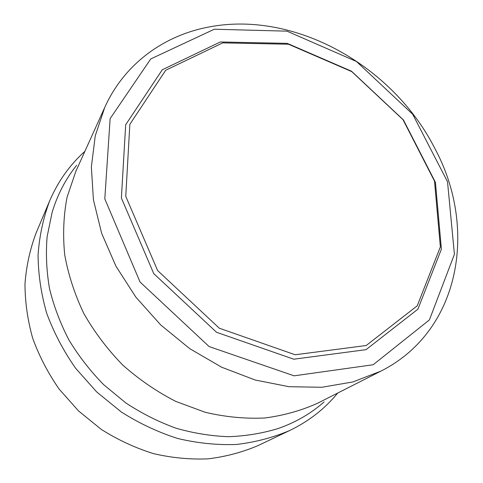 <?xml version="1.0" encoding="UTF-8"?>
<svg xmlns="http://www.w3.org/2000/svg" width="483" height="483" viewBox="0 0 483 483"><rect width="100%" height="100%" fill="white"/><g stroke="black" fill="none" stroke-linecap="round" stroke-linejoin="round"><path stroke-width="0.72" d="M104.781 107.329L75.819 171.393L67.052 197.269C63.521 215.738 62.736 234.895 64.704 254.746C68.296 274.706 74.666 294.28 83.807 313.473C94.451 332.123 107.395 349.275 122.64 364.943C138.977 379.463 156.697 391.622 175.806 401.415L205.317 412.313C225.434 417.016 245.255 418.912 264.769 417.994C283.805 415.513 301.579 410.514 318.098 402.997L380.797 371.179C461.488 330.505 477.355 227.016 434.857 148.48C393.065 65.954 294.805 10.137 208.547 27.072C163.979 35.488 124.457 63.708 104.781 107.329L95.272 135.759L91.353 166.907L93.418 199.793L101.641 233.295L115.926 266.175L135.874 297.16L160.797 325.023L189.759 348.666L221.606 367.201L255.102 379.988L288.937 386.696L321.883 387.275L352.819 381.956L380.797 371.179M76.604 165.343C65.646 178.988 57.495 194.637 52.152 212.279L47.123 236.658C45.704 253.647 46.501 270.957 49.514 288.58C53.812 306.174 60.284 323.296 68.918 339.96C78.723 356.122 90.321 371.047 103.724 384.728L125.755 402.888C141.652 413.357 158.321 421.768 175.764 428.119C193.411 433.209 211.023 436.071 228.604 436.692C245.938 436.058 262.511 433.317 278.317 428.481C295.705 422.353 310.967 413.502 324.105 401.941M222.711 42.89L288.526 44.231L351.781 71.629L403.009 119.687L434.513 181.149L440.363 246.898L417.215 305.842L366.186 345.52L295.155 354.764L219.312 328.217L157.633 270.571L125.761 196.37L129.836 124.354L165.687 70.27L222.711 42.89M220.345 41.967L287.228 43.355L351.449 71.176L403.438 119.953L435.431 182.345L441.402 249.162L417.916 309.156L366.054 349.656L293.767 359.207L216.535 332.28L153.745 273.601L121.39 198.03L125.683 124.741L162.294 69.757L220.345 41.967M214.313 29.228L286.974 31.16L356.454 61.486L412.693 114.254L447.518 181.741L454.418 254.293L429.405 319.915L373.196 364.737L294.111 375.828L209.139 346.583L140.052 282.03L104.805 198.863L110.13 118.613L150.744 58.944L214.313 29.228M337.708 393.047C324.908 408.715 308.963 421.176 289.866 430.431C273.185 437.562 255.374 442.241 236.429 444.469C217.06 445.187 197.487 443.189 177.702 438.486C158.092 432.219 139.333 423.416 121.432 412.065L96.757 392.015L75.62 368.269C63.472 350.9 53.83 332.558 46.694 313.244C41.097 293.694 38.223 274.229 38.066 254.849C39.443 235.825 43.313 217.815 49.683 200.831C58.075 181.336 69.8 164.848 84.875 151.36M289.866 430.431L258.236 445.501C242.52 452.233 225.803 456.683 208.082 458.85C190.006 459.617 171.785 457.872 153.413 453.609C135.228 447.916 117.876 439.856 101.345 429.441L78.602 411.003L59.161 389.117C48.01 373.075 39.183 356.098 32.675 338.191C27.591 320.03 25.025 301.905 24.977 283.811C26.348 266.012 30.043 249.113 36.056 233.114L49.683 200.831"/></g></svg>
